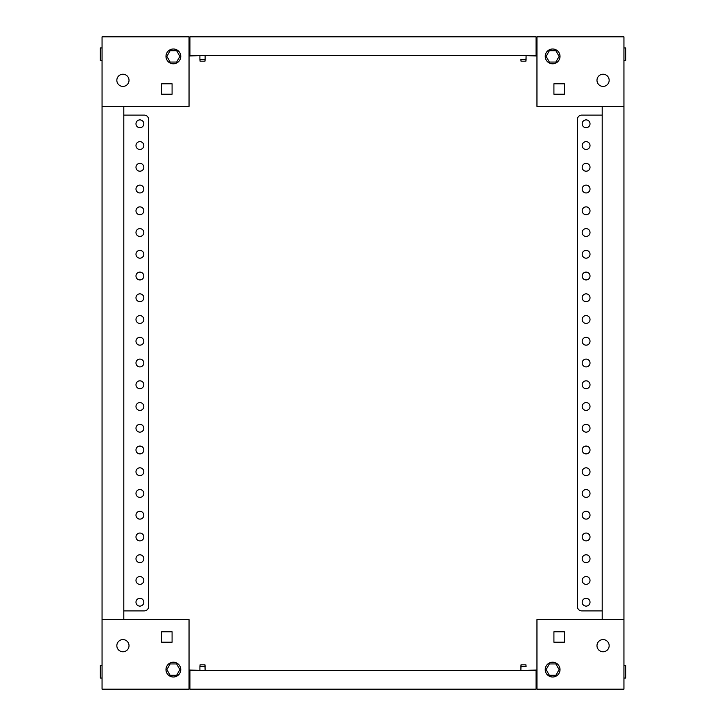 <?xml version="1.0" encoding="UTF-8"?>
<svg xmlns="http://www.w3.org/2000/svg" width="726" height="726" viewBox="0 0 726 726"><rect width="100%" height="100%" fill="white"/><g stroke="black" fill="none" stroke-linecap="round" stroke-linejoin="round"><path stroke-width="1.09" d="M122.93 74.224A6.089 6.089 0 0 0 116.841 80.314A6.089 6.089 0 0 0 122.93 86.403A6.089 6.089 0 0 0 129.019 80.314A6.089 6.089 0 0 0 122.93 74.224M189.913 53.788L189.041 53.788M189.041 106.404L189.041 36.826L102.057 36.826L102.057 106.404L189.041 106.404M172.08 83.789L161.644 83.789L161.644 94.226L172.08 94.226L172.08 83.789L161.644 83.789L161.644 94.226L172.08 94.226L172.08 83.789M214.261 55.521L189.041 55.956M173.378 63.788A7.396 7.396 0 0 0 180.774 56.392A7.396 7.396 0 0 0 173.378 48.996A7.396 7.396 0 0 0 165.991 56.392A7.396 7.396 0 0 0 173.378 63.788M176.645 62.046L179.912 56.392L176.645 50.738L170.12 50.738L166.853 56.392L170.12 62.046L176.645 62.046M102.057 47.952L100.315 47.952L100.315 60.485L102.057 60.485M603.07 651.776A6.089 6.089 0 0 0 609.159 645.686A6.089 6.089 0 0 0 603.07 639.597A6.089 6.089 0 0 0 596.981 645.686A6.089 6.089 0 0 0 603.07 651.776M536.087 672.212L536.959 672.212M536.959 619.596L536.959 689.174L623.943 689.174L623.943 619.596L536.959 619.596M553.92 642.211L564.356 642.211L564.356 631.774L553.92 631.774L553.92 642.211L564.356 642.211L564.356 631.774L553.92 631.774L553.92 642.211M511.739 670.479L536.959 670.044M552.622 662.212A7.396 7.396 0 0 0 545.226 669.608A7.396 7.396 0 0 0 552.622 677.004A7.396 7.396 0 0 0 560.009 669.608A7.396 7.396 0 0 0 552.622 662.212M549.355 663.954L546.088 669.608L549.355 675.262L555.88 675.262L559.147 669.608L555.88 663.954L549.355 663.954M623.943 678.048L625.685 678.048L625.685 665.515L623.943 665.515M122.93 651.776A6.089 6.089 0 0 1 116.841 645.686A6.089 6.089 0 0 1 122.93 639.597A6.089 6.089 0 0 1 129.019 645.686A6.089 6.089 0 0 1 122.93 651.776M189.913 672.212L189.041 672.212M189.041 619.596L189.041 689.174L102.057 689.174L102.057 619.596L189.041 619.596M161.644 631.774L172.08 631.774L172.08 642.211L161.644 642.211L161.644 631.774L161.644 642.211L172.08 642.211L172.08 631.774L161.644 631.774M214.261 670.479L189.041 670.044M173.378 677.004A7.396 7.396 0 0 1 165.991 669.608A7.396 7.396 0 0 1 173.378 662.212A7.396 7.396 0 0 1 180.774 669.608A7.396 7.396 0 0 1 173.378 677.004M176.645 663.954L179.912 669.608L176.645 675.262L170.12 675.262L166.853 669.608L170.12 663.954L176.645 663.954M102.057 678.048L100.315 678.048L100.315 665.515L102.057 665.515M603.07 74.224A6.089 6.089 0 0 1 609.159 80.314A6.089 6.089 0 0 1 603.07 86.403A6.089 6.089 0 0 1 596.981 80.314A6.089 6.089 0 0 1 603.07 74.224M536.087 53.788L536.959 53.788M536.959 106.404L536.959 36.826L623.943 36.826L623.943 106.404L536.959 106.404M564.356 94.226L553.92 94.226L553.92 83.789L564.356 83.789L564.356 94.226L564.356 83.789L553.92 83.789L553.92 94.226L564.356 94.226M511.739 55.521L536.959 55.956M552.622 48.996A7.396 7.396 0 0 1 560.009 56.392A7.396 7.396 0 0 1 552.622 63.788A7.396 7.396 0 0 1 545.226 56.392A7.396 7.396 0 0 1 552.622 48.996M549.355 62.046L546.088 56.392L549.355 50.738L555.88 50.738L559.147 56.392L555.88 62.046L549.355 62.046M623.943 47.952L625.685 47.952L625.685 60.485L623.943 60.485M205.304 36.3L206.765 36.826L205.304 36.3L198.28 36.826M204.959 61.175L200.086 61.175L199.913 59.441L205.131 59.441L204.959 61.175M199.913 55.956L199.913 59.441M205.131 55.956L205.131 59.441M189.913 55.521L189.913 36.826L536.087 36.826L536.087 55.521L189.913 55.521M526.259 36.3L527.72 36.826L526.259 36.3L519.235 36.826L520.696 36.3M525.914 61.175L521.041 61.175L520.869 59.441L526.087 59.441L525.914 61.175L526.087 55.956L526.087 59.441M520.869 59.441L521.041 61.175M520.696 689.7L519.235 689.174L520.696 689.7L527.72 689.174L526.259 689.7M521.041 664.825L525.914 664.825L526.087 666.559L520.869 666.559L521.041 664.825L520.869 670.044L520.869 666.559M526.087 666.559L525.914 664.825M536.087 670.479L536.087 689.174L189.913 689.174L189.913 670.479L536.087 670.479M198.28 689.174L199.741 689.7L206.765 689.174M200.086 664.825L204.959 664.825L205.131 666.559L199.913 666.559L200.086 664.825M205.131 670.044L204.959 664.825M199.913 670.044L199.913 666.559M139.891 119.89A3.911 3.911 0 0 0 135.98 123.801A3.911 3.911 0 0 0 139.891 127.712A3.911 3.911 0 0 0 143.812 123.801A3.911 3.911 0 0 0 139.891 119.89M139.891 141.634A3.911 3.911 0 0 0 135.98 145.545A3.911 3.911 0 0 0 139.891 149.465A3.911 3.911 0 0 0 143.812 145.545A3.911 3.911 0 0 0 139.891 141.634M139.891 163.377A3.911 3.911 0 0 0 135.98 167.298A3.911 3.911 0 0 0 139.891 171.209A3.911 3.911 0 0 0 143.812 167.298A3.911 3.911 0 0 0 139.891 163.377M139.891 185.121A3.911 3.911 0 0 0 135.98 189.041A3.911 3.911 0 0 0 139.891 192.953A3.911 3.911 0 0 0 143.812 189.041A3.911 3.911 0 0 0 139.891 185.121M139.891 206.874A3.911 3.911 0 0 0 135.98 210.785A3.911 3.911 0 0 0 139.891 214.696A3.911 3.911 0 0 0 143.812 210.785A3.911 3.911 0 0 0 139.891 206.874M139.891 228.617A3.911 3.911 0 0 0 135.98 232.529A3.911 3.911 0 0 0 139.891 236.44A3.911 3.911 0 0 0 143.812 232.529A3.911 3.911 0 0 0 139.891 228.617M139.891 250.361A3.911 3.911 0 0 0 135.98 254.272A3.911 3.911 0 0 0 139.891 258.184A3.911 3.911 0 0 0 143.812 254.272A3.911 3.911 0 0 0 139.891 250.361M139.891 272.105A3.911 3.911 0 0 0 135.98 276.016A3.911 3.911 0 0 0 139.891 279.937A3.911 3.911 0 0 0 143.812 276.016A3.911 3.911 0 0 0 139.891 272.105M139.891 293.849A3.911 3.911 0 0 0 135.98 297.769A3.911 3.911 0 0 0 139.891 301.68A3.911 3.911 0 0 0 143.812 297.769A3.911 3.911 0 0 0 139.891 293.849M139.891 315.592A3.911 3.911 0 0 0 135.98 319.513A3.911 3.911 0 0 0 139.891 323.424A3.911 3.911 0 0 0 143.812 319.513A3.911 3.911 0 0 0 139.891 315.592M139.891 337.345A3.911 3.911 0 0 0 135.98 341.256A3.911 3.911 0 0 0 139.891 345.168A3.911 3.911 0 0 0 143.812 341.256A3.911 3.911 0 0 0 139.891 337.345M139.891 359.089A3.911 3.911 0 0 0 135.98 363A3.911 3.911 0 0 0 139.891 366.911A3.911 3.911 0 0 0 143.812 363A3.911 3.911 0 0 0 139.891 359.089M139.891 380.832A3.911 3.911 0 0 0 135.98 384.744A3.911 3.911 0 0 0 139.891 388.655A3.911 3.911 0 0 0 143.812 384.744A3.911 3.911 0 0 0 139.891 380.832M139.891 402.576A3.911 3.911 0 0 0 135.98 406.487A3.911 3.911 0 0 0 139.891 410.408A3.911 3.911 0 0 0 143.812 406.487A3.911 3.911 0 0 0 139.891 402.576M139.891 424.32A3.911 3.911 0 0 0 135.98 428.231A3.911 3.911 0 0 0 139.891 432.151A3.911 3.911 0 0 0 143.812 428.231A3.911 3.911 0 0 0 139.891 424.32M139.891 446.063A3.911 3.911 0 0 0 135.98 449.984A3.911 3.911 0 0 0 139.891 453.895A3.911 3.911 0 0 0 143.812 449.984A3.911 3.911 0 0 0 139.891 446.063M139.891 467.816A3.911 3.911 0 0 0 135.98 471.728A3.911 3.911 0 0 0 139.891 475.639A3.911 3.911 0 0 0 143.812 471.728A3.911 3.911 0 0 0 139.891 467.816M139.891 489.56A3.911 3.911 0 0 0 135.98 493.471A3.911 3.911 0 0 0 139.891 497.383A3.911 3.911 0 0 0 143.812 493.471A3.911 3.911 0 0 0 139.891 489.56M139.891 511.304A3.911 3.911 0 0 0 135.98 515.215A3.911 3.911 0 0 0 139.891 519.126A3.911 3.911 0 0 0 143.812 515.215A3.911 3.911 0 0 0 139.891 511.304M139.891 533.047A3.911 3.911 0 0 0 135.98 536.959A3.911 3.911 0 0 0 139.891 540.879A3.911 3.911 0 0 0 143.812 536.959A3.911 3.911 0 0 0 139.891 533.047M139.891 554.791A3.911 3.911 0 0 0 135.98 558.702A3.911 3.911 0 0 0 139.891 562.623A3.911 3.911 0 0 0 143.812 558.702A3.911 3.911 0 0 0 139.891 554.791M139.891 576.535A3.911 3.911 0 0 0 135.98 580.455A3.911 3.911 0 0 0 139.891 584.366A3.911 3.911 0 0 0 143.812 580.455A3.911 3.911 0 0 0 139.891 576.535M139.891 598.288A3.911 3.911 0 0 0 135.98 602.199A3.911 3.911 0 0 0 139.891 606.11A3.911 3.911 0 0 0 143.812 602.199A3.911 3.911 0 0 0 139.891 598.288M123.801 619.596L123.801 106.404M102.057 619.596L102.057 106.404M123.801 115.107L144.247 115.107A4.347 4.347 0 0 1 148.594 119.454L148.594 606.546A4.347 4.347 0 0 1 144.247 610.893L123.801 610.893M148.594 119.454L148.594 606.546M586.109 606.11A3.911 3.911 0 0 0 590.02 602.199A3.911 3.911 0 0 0 586.109 598.288A3.911 3.911 0 0 0 582.188 602.199A3.911 3.911 0 0 0 586.109 606.11M586.109 584.366A3.911 3.911 0 0 0 590.02 580.455A3.911 3.911 0 0 0 586.109 576.535A3.911 3.911 0 0 0 582.188 580.455A3.911 3.911 0 0 0 586.109 584.366M586.109 562.623A3.911 3.911 0 0 0 590.02 558.702A3.911 3.911 0 0 0 586.109 554.791A3.911 3.911 0 0 0 582.188 558.702A3.911 3.911 0 0 0 586.109 562.623M586.109 540.879A3.911 3.911 0 0 0 590.02 536.959A3.911 3.911 0 0 0 586.109 533.047A3.911 3.911 0 0 0 582.188 536.959A3.911 3.911 0 0 0 586.109 540.879M586.109 519.126A3.911 3.911 0 0 0 590.02 515.215A3.911 3.911 0 0 0 586.109 511.304A3.911 3.911 0 0 0 582.188 515.215A3.911 3.911 0 0 0 586.109 519.126M586.109 497.383A3.911 3.911 0 0 0 590.02 493.471A3.911 3.911 0 0 0 586.109 489.56A3.911 3.911 0 0 0 582.188 493.471A3.911 3.911 0 0 0 586.109 497.383M586.109 475.639A3.911 3.911 0 0 0 590.02 471.728A3.911 3.911 0 0 0 586.109 467.816A3.911 3.911 0 0 0 582.188 471.728A3.911 3.911 0 0 0 586.109 475.639M586.109 453.895A3.911 3.911 0 0 0 590.02 449.984A3.911 3.911 0 0 0 586.109 446.063A3.911 3.911 0 0 0 582.188 449.984A3.911 3.911 0 0 0 586.109 453.895M586.109 432.151A3.911 3.911 0 0 0 590.02 428.231A3.911 3.911 0 0 0 586.109 424.32A3.911 3.911 0 0 0 582.188 428.231A3.911 3.911 0 0 0 586.109 432.151M586.109 410.408A3.911 3.911 0 0 0 590.02 406.487A3.911 3.911 0 0 0 586.109 402.576A3.911 3.911 0 0 0 582.188 406.487A3.911 3.911 0 0 0 586.109 410.408M586.109 388.655A3.911 3.911 0 0 0 590.02 384.744A3.911 3.911 0 0 0 586.109 380.832A3.911 3.911 0 0 0 582.188 384.744A3.911 3.911 0 0 0 586.109 388.655M586.109 366.911A3.911 3.911 0 0 0 590.02 363A3.911 3.911 0 0 0 586.109 359.089A3.911 3.911 0 0 0 582.188 363A3.911 3.911 0 0 0 586.109 366.911M586.109 345.168A3.911 3.911 0 0 0 590.02 341.256A3.911 3.911 0 0 0 586.109 337.345A3.911 3.911 0 0 0 582.188 341.256A3.911 3.911 0 0 0 586.109 345.168M586.109 323.424A3.911 3.911 0 0 0 590.02 319.513A3.911 3.911 0 0 0 586.109 315.592A3.911 3.911 0 0 0 582.188 319.513A3.911 3.911 0 0 0 586.109 323.424M586.109 301.68A3.911 3.911 0 0 0 590.02 297.769A3.911 3.911 0 0 0 586.109 293.849A3.911 3.911 0 0 0 582.188 297.769A3.911 3.911 0 0 0 586.109 301.68M586.109 279.937A3.911 3.911 0 0 0 590.02 276.016A3.911 3.911 0 0 0 586.109 272.105A3.911 3.911 0 0 0 582.188 276.016A3.911 3.911 0 0 0 586.109 279.937M586.109 258.184A3.911 3.911 0 0 0 590.02 254.272A3.911 3.911 0 0 0 586.109 250.361A3.911 3.911 0 0 0 582.188 254.272A3.911 3.911 0 0 0 586.109 258.184M586.109 236.44A3.911 3.911 0 0 0 590.02 232.529A3.911 3.911 0 0 0 586.109 228.617A3.911 3.911 0 0 0 582.188 232.529A3.911 3.911 0 0 0 586.109 236.44M586.109 214.696A3.911 3.911 0 0 0 590.02 210.785A3.911 3.911 0 0 0 586.109 206.874A3.911 3.911 0 0 0 582.188 210.785A3.911 3.911 0 0 0 586.109 214.696M586.109 192.953A3.911 3.911 0 0 0 590.02 189.041A3.911 3.911 0 0 0 586.109 185.121A3.911 3.911 0 0 0 582.188 189.041A3.911 3.911 0 0 0 586.109 192.953M586.109 171.209A3.911 3.911 0 0 0 590.02 167.298A3.911 3.911 0 0 0 586.109 163.377A3.911 3.911 0 0 0 582.188 167.298A3.911 3.911 0 0 0 586.109 171.209M586.109 149.465A3.911 3.911 0 0 0 590.02 145.545A3.911 3.911 0 0 0 586.109 141.634A3.911 3.911 0 0 0 582.188 145.545A3.911 3.911 0 0 0 586.109 149.465M586.109 127.712A3.911 3.911 0 0 0 590.02 123.801A3.911 3.911 0 0 0 586.109 119.89A3.911 3.911 0 0 0 582.188 123.801A3.911 3.911 0 0 0 586.109 127.712M602.199 106.404L602.199 619.596M623.943 106.404L623.943 619.596M602.199 610.893L581.753 610.893A4.347 4.347 0 0 1 577.406 606.546L577.406 119.454A4.347 4.347 0 0 1 581.753 115.107L602.199 115.107M577.406 606.546L577.406 119.454"/></g></svg>
